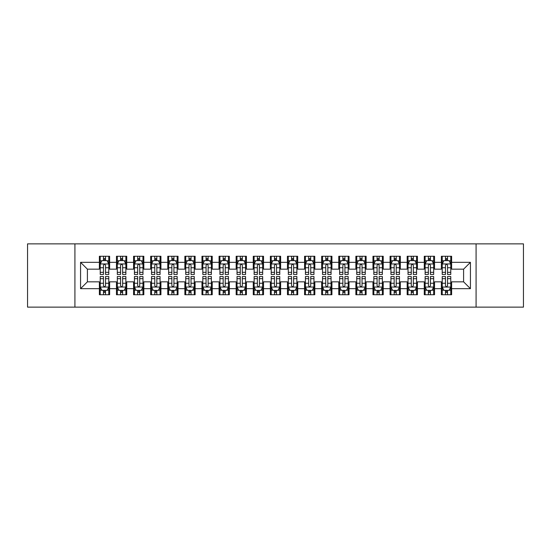 <?xml version="1.0" encoding="UTF-8"?>
<svg xmlns="http://www.w3.org/2000/svg" width="551" height="551" viewBox="0 0 551 551"><rect width="100%" height="100%" fill="white"/><g stroke="black" fill="none" stroke-linecap="round" stroke-linejoin="round"><path stroke-width="0.83" d="M476.085 307.134L523.45 307.134L523.45 243.866L476.085 243.866L476.085 307.134L74.915 307.134L74.915 243.866L27.55 243.866L27.55 307.134L74.915 307.134M476.085 243.866L74.915 243.866M80.563 288.669L80.563 262.331L99.373 262.331L99.373 269.17L87.402 269.17L87.402 281.83L80.563 288.669L99.373 288.669L99.373 294.737L109.628 294.737L109.628 288.669L116.468 288.669L116.468 294.737L126.73 294.737L126.73 288.669L133.569 288.669L133.569 294.737L143.832 294.737L143.832 288.669L150.671 288.669L150.671 294.737L160.933 294.737L160.933 288.669L167.773 288.669L167.773 294.737L178.028 294.737L178.028 288.669L184.867 288.669L184.867 294.737L195.13 294.737L195.13 288.669L201.969 288.669L201.969 294.737L212.231 294.737L212.231 288.669L219.071 288.669L219.071 294.737L229.333 294.737L229.333 288.669L236.172 288.669L236.172 294.737L246.428 294.737L246.428 288.669L253.267 288.669L253.267 294.737L263.53 294.737L263.53 288.669L270.369 288.669L270.369 294.737L280.631 294.737L280.631 288.669L287.47 288.669L287.47 294.737L297.733 294.737L297.733 288.669L304.572 288.669L304.572 294.737L314.828 294.737L314.828 288.669L321.667 288.669L321.667 294.737L331.929 294.737L331.929 288.669L338.769 288.669L338.769 294.737L349.031 294.737L349.031 288.669L355.87 288.669L355.87 294.737L366.133 294.737L366.133 288.669L372.972 288.669L372.972 294.737L383.227 294.737L383.227 288.669L390.067 288.669L390.067 294.737L400.329 294.737L400.329 288.669L407.168 288.669L407.168 294.737L417.431 294.737L417.431 288.669L424.27 288.669L424.27 294.737L434.532 294.737L434.532 288.669L441.372 288.669L441.372 294.737L451.627 294.737L451.627 281.83L463.598 281.83L463.598 269.17L451.627 269.17L451.627 262.331L470.437 262.331L470.437 288.669L451.627 288.669M451.627 262.331L451.627 256.263L441.372 256.263L441.372 262.331L434.532 262.331L434.532 256.263L424.27 256.263L424.27 262.331L417.431 262.331L417.431 256.263L407.168 256.263L407.168 262.331L400.329 262.331L400.329 256.263L390.067 256.263L390.067 262.331L383.227 262.331L383.227 256.263L372.972 256.263L372.972 262.331L366.133 262.331L366.133 256.263L355.87 256.263L355.87 262.331L349.031 262.331L349.031 256.263L338.769 256.263L338.769 262.331L331.929 262.331L331.929 256.263L321.667 256.263L321.667 262.331L314.828 262.331L314.828 256.263L304.572 256.263L304.572 262.331L297.733 262.331L297.733 256.263L287.47 256.263L287.47 262.331L280.631 262.331L280.631 256.263L270.369 256.263L270.369 262.331L263.53 262.331L263.53 256.263L253.267 256.263L253.267 262.331L246.428 262.331L246.428 256.263L236.172 256.263L236.172 262.331L229.333 262.331L229.333 256.263L219.071 256.263L219.071 262.331L212.231 262.331L212.231 256.263L201.969 256.263L201.969 262.331L195.13 262.331L195.13 256.263L184.867 256.263L184.867 262.331L178.028 262.331L178.028 256.263L167.773 256.263L167.773 262.331L160.933 262.331L160.933 256.263L150.671 256.263L150.671 262.331L143.832 262.331L143.832 256.263L133.569 256.263L133.569 262.331L126.73 262.331L126.73 256.263L116.468 256.263L116.468 262.331L109.628 262.331L109.628 256.263L99.373 256.263L99.373 262.331M434.532 288.669L434.532 281.83L441.372 281.83L441.372 288.669M470.437 262.331L463.598 269.17M417.431 288.669L417.431 281.83L424.27 281.83L424.27 288.669M441.372 262.331L441.372 269.17L434.532 269.17L434.532 262.331M400.329 288.669L400.329 281.83L407.168 281.83L407.168 288.669M424.27 262.331L424.27 269.17L417.431 269.17L417.431 262.331M383.227 288.669L383.227 281.83L390.067 281.83L390.067 288.669M407.168 262.331L407.168 269.17L400.329 269.17L400.329 262.331M366.133 288.669L366.133 281.83L372.972 281.83L372.972 288.669M390.067 262.331L390.067 269.17L383.227 269.17L383.227 262.331M349.031 288.669L349.031 281.83L355.87 281.83L355.87 288.669M372.972 262.331L372.972 269.17L366.133 269.17L366.133 262.331M331.929 288.669L331.929 281.83L338.769 281.83L338.769 288.669M355.87 262.331L355.87 269.17L349.031 269.17L349.031 262.331M314.828 288.669L314.828 281.83L321.667 281.83L321.667 288.669M338.769 262.331L338.769 269.17L331.929 269.17L331.929 262.331M297.733 288.669L297.733 281.83L304.572 281.83L304.572 288.669M321.667 262.331L321.667 269.17L314.828 269.17L314.828 262.331M280.631 288.669L280.631 281.83L287.47 281.83L287.47 288.669M304.572 262.331L304.572 269.17L297.733 269.17L297.733 262.331M263.53 288.669L263.53 281.83L270.369 281.83L270.369 288.669M287.47 262.331L287.47 269.17L280.631 269.17L280.631 262.331M246.428 288.669L246.428 281.83L253.267 281.83L253.267 288.669M270.369 262.331L270.369 269.17L263.53 269.17L263.53 262.331M229.333 288.669L229.333 281.83L236.172 281.83L236.172 288.669M253.267 262.331L253.267 269.17L246.428 269.17L246.428 262.331M212.231 288.669L212.231 281.83L219.071 281.83L219.071 288.669M236.172 262.331L236.172 269.17L229.333 269.17L229.333 262.331M195.13 288.669L195.13 281.83L201.969 281.83L201.969 288.669M219.071 262.331L219.071 269.17L212.231 269.17L212.231 262.331M178.028 288.669L178.028 281.83L184.867 281.83L184.867 288.669M201.969 262.331L201.969 269.17L195.13 269.17L195.13 262.331M160.933 288.669L160.933 281.83L167.773 281.83L167.773 288.669M184.867 262.331L184.867 269.17L178.028 269.17L178.028 262.331M143.832 288.669L143.832 281.83L150.671 281.83L150.671 288.669M167.773 262.331L167.773 269.17L160.933 269.17L160.933 262.331M126.73 288.669L126.73 281.83L133.569 281.83L133.569 288.669M150.671 262.331L150.671 269.17L143.832 269.17L143.832 262.331M109.628 288.669L109.628 281.83L116.468 281.83L116.468 288.669M133.569 262.331L133.569 269.17L126.73 269.17L126.73 262.331M87.402 281.83L99.373 281.83L99.373 288.669M116.468 262.331L116.468 269.17L109.628 269.17L109.628 262.331M441.372 260.54L442.226 260.54M450.773 260.54L451.627 260.54M424.27 260.54L425.124 260.54M433.678 260.54L434.532 260.54M407.168 260.54L408.022 260.54M416.577 260.54L417.431 260.54M390.067 260.54L390.928 260.54M399.475 260.54L400.329 260.54M372.972 260.54L373.826 260.54M382.373 260.54L383.227 260.54M355.87 260.54L356.724 260.54M365.272 260.54L366.133 260.54M338.769 260.54L339.623 260.54M348.177 260.54L349.031 260.54M321.667 260.54L322.528 260.54M331.075 260.54L331.929 260.54M304.572 260.54L305.426 260.54M313.974 260.54L314.828 260.54M287.47 260.54L288.325 260.54M296.872 260.54L297.733 260.54M270.369 260.54L271.223 260.54M279.777 260.54L280.631 260.54M253.267 260.54L254.128 260.54M262.675 260.54L263.53 260.54M236.172 260.54L237.026 260.54M245.574 260.54L246.428 260.54M219.071 260.54L219.925 260.54M228.472 260.54L229.333 260.54M201.969 260.54L202.823 260.54M211.377 260.54L212.231 260.54M184.867 260.54L185.728 260.54M194.276 260.54L195.13 260.54M167.773 260.54L168.627 260.54M177.174 260.54L178.028 260.54M150.671 260.54L151.525 260.54M160.072 260.54L160.933 260.54M133.569 260.54L134.423 260.54M142.978 260.54L143.832 260.54M116.468 260.54L117.322 260.54M125.876 260.54L126.73 260.54M99.373 260.54L100.227 260.54M108.774 260.54L109.628 260.54M99.373 290.46L100.227 290.46M108.774 290.46L109.628 290.46M116.468 290.46L117.322 290.46M125.876 290.46L126.73 290.46M133.569 290.46L134.423 290.46M142.978 290.46L143.832 290.46M150.671 290.46L151.525 290.46M160.072 290.46L160.933 290.46M167.773 290.46L168.627 290.46M177.174 290.46L178.028 290.46M184.867 290.46L185.728 290.46M194.276 290.46L195.13 290.46M201.969 290.46L202.823 290.46M211.377 290.46L212.231 290.46M219.071 290.46L219.925 290.46M228.472 290.46L229.333 290.46M236.172 290.46L237.026 290.46M245.574 290.46L246.428 290.46M253.267 290.46L254.128 290.46M262.675 290.46L263.53 290.46M270.369 290.46L271.223 290.46M279.777 290.46L280.631 290.46M287.47 290.46L288.325 290.46M296.872 290.46L297.733 290.46M304.572 290.46L305.426 290.46M313.974 290.46L314.828 290.46M321.667 290.46L322.528 290.46M331.075 290.46L331.929 290.46M338.769 290.46L339.623 290.46M348.177 290.46L349.031 290.46M355.87 290.46L356.724 290.46M365.272 290.46L366.133 290.46M372.972 290.46L373.826 290.46M382.373 290.46L383.227 290.46M390.067 290.46L390.928 290.46M399.475 290.46L400.329 290.46M407.168 290.46L408.022 290.46M416.577 290.46L417.431 290.46M424.27 290.46L425.124 290.46M433.678 290.46L434.532 290.46M441.372 290.46L442.226 290.46M450.773 290.46L451.627 290.46M80.563 262.331L87.402 269.17M463.598 281.83L470.437 288.669M105.523 258.488L103.471 258.488M108.774 272.332L105.523 272.332L105.523 274.474L108.774 274.474L108.774 264.046L107.066 260.623L101.935 260.623L100.227 264.046L100.227 274.474L103.471 274.474L103.471 272.332L100.227 272.332M100.227 264.046L100.227 256.263M108.774 264.046L108.774 256.263M103.471 260.623L103.471 256.263M105.523 256.263L105.523 260.623M105.523 272.332L105.523 265.327C104.842 264.005 104.16 264.005 103.471 265.327L103.471 272.332M105.523 260.54L103.471 260.54M103.471 292.512L105.523 292.512M100.227 278.668L103.471 278.668L103.471 276.526L100.227 276.526L100.227 286.954L101.935 290.377L107.066 290.377L108.774 286.954L108.774 276.526L105.523 276.526L105.523 278.668L108.774 278.668M108.774 286.954L108.774 294.737M100.227 286.954L100.227 294.737M105.523 290.377L105.523 294.737M103.471 294.737L103.471 290.377M103.471 278.668L103.471 285.673C104.16 286.995 104.842 286.995 105.523 285.673L105.523 278.668M103.471 290.46L105.523 290.46M122.625 258.488L120.573 258.488M125.876 272.332L122.625 272.332L122.625 274.474L125.876 274.474L125.876 264.046L124.168 260.623L119.037 260.623L117.322 264.046L117.322 274.474L120.573 274.474L120.573 272.332L117.322 272.332M117.322 264.046L117.322 256.263M125.876 264.046L125.876 256.263M120.573 260.623L120.573 256.263M122.625 256.263L122.625 260.623M122.625 272.332L122.625 265.327C121.943 264.005 121.261 264.005 120.573 265.327L120.573 272.332M122.625 260.54L120.573 260.54M139.727 258.488L137.674 258.488M142.978 272.332L139.727 272.332L139.727 274.474L142.978 274.474L142.978 264.046L141.263 260.623L136.138 260.623L134.423 264.046L134.423 274.474L137.674 274.474L137.674 272.332L134.423 272.332M134.423 264.046L134.423 256.263M142.978 264.046L142.978 256.263M137.674 260.623L137.674 256.263M139.727 256.263L139.727 260.623M139.727 272.332L139.727 265.327C139.045 264.005 138.356 264.005 137.674 265.327L137.674 272.332M139.727 260.54L137.674 260.54M120.573 292.512L122.625 292.512M117.322 278.668L120.573 278.668L120.573 276.526L117.322 276.526L117.322 286.954L119.037 290.377L124.168 290.377L125.876 286.954L125.876 276.526L122.625 276.526L122.625 278.668L125.876 278.668M125.876 286.954L125.876 294.737M117.322 286.954L117.322 294.737M122.625 290.377L122.625 294.737M120.573 294.737L120.573 290.377M120.573 278.668L120.573 285.673C121.254 286.995 121.943 286.995 122.625 285.673L122.625 278.668M120.573 290.46L122.625 290.46M137.674 292.512L139.727 292.512M134.423 278.668L137.674 278.668L137.674 276.526L134.423 276.526L134.423 286.954L136.138 290.377L141.263 290.377L142.978 286.954L142.978 276.526L139.727 276.526L139.727 278.668L142.978 278.668M142.978 286.954L142.978 294.737M134.423 286.954L134.423 294.737M139.727 290.377L139.727 294.737M137.674 294.737L137.674 290.377M137.674 278.668L137.674 285.673C138.356 286.995 139.038 286.995 139.727 285.673L139.727 278.668M137.674 290.46L139.727 290.46M156.828 258.488L154.776 258.488M160.072 272.332L156.828 272.332L156.828 274.474L160.072 274.474L160.072 264.046L158.364 260.623L153.233 260.623L151.525 264.046L151.525 274.474L154.776 274.474L154.776 272.332L151.525 272.332M151.525 264.046L151.525 256.263M160.072 264.046L160.072 256.263M154.776 260.623L154.776 256.263M156.828 256.263L156.828 260.623M156.828 272.332L156.828 265.327C156.14 264.005 155.458 264.005 154.776 265.327L154.776 272.332M156.828 260.54L154.776 260.54M173.923 258.488L171.871 258.488M177.174 272.332L173.923 272.332L173.923 274.474L177.174 274.474L177.174 264.046L175.466 260.623L170.335 260.623L168.627 264.046L168.627 274.474L171.871 274.474L171.871 272.332L168.627 272.332M168.627 264.046L168.627 256.263M177.174 264.046L177.174 256.263M171.871 260.623L171.871 256.263M173.923 256.263L173.923 260.623M173.923 272.332L173.923 265.327C173.241 264.005 172.559 264.005 171.871 265.327L171.871 272.332M173.923 260.54L171.871 260.54M154.776 292.512L156.828 292.512M151.525 278.668L154.776 278.668L154.776 276.526L151.525 276.526L151.525 286.954L153.233 290.377L158.364 290.377L160.072 286.954L160.072 276.526L156.828 276.526L156.828 278.668L160.072 278.668M160.072 286.954L160.072 294.737M151.525 286.954L151.525 294.737M156.828 290.377L156.828 294.737M154.776 294.737L154.776 290.377M154.776 278.668L154.776 285.673C155.458 286.995 156.14 286.995 156.828 285.673L156.828 278.668M154.776 290.46L156.828 290.46M171.871 292.512L173.923 292.512M168.627 278.668L171.871 278.668L171.871 276.526L168.627 276.526L168.627 286.954L170.335 290.377L175.466 290.377L177.174 286.954L177.174 276.526L173.923 276.526L173.923 278.668L177.174 278.668M177.174 286.954L177.174 294.737M168.627 286.954L168.627 294.737M173.923 290.377L173.923 294.737M171.871 294.737L171.871 290.377M171.871 278.668L171.871 285.673C172.559 286.995 173.241 286.995 173.923 285.673L173.923 278.668M171.871 290.46L173.923 290.46M191.025 258.488L188.972 258.488M194.276 272.332L191.025 272.332L191.025 274.474L194.276 274.474L194.276 264.046L192.568 260.623L187.436 260.623L185.728 264.046L185.728 274.474L188.972 274.474L188.972 272.332L185.728 272.332M185.728 264.046L185.728 256.263M194.276 264.046L194.276 256.263M188.972 260.623L188.972 256.263M191.025 256.263L191.025 260.623M191.025 272.332L191.025 265.327C190.343 264.005 189.661 264.005 188.972 265.327L188.972 272.332M191.025 260.54L188.972 260.54M188.972 292.512L191.025 292.512M185.728 278.668L188.972 278.668L188.972 276.526L185.728 276.526L185.728 286.954L187.436 290.377L192.568 290.377L194.276 286.954L194.276 276.526L191.025 276.526L191.025 278.668L194.276 278.668M194.276 286.954L194.276 294.737M185.728 286.954L185.728 294.737M191.025 290.377L191.025 294.737M188.972 294.737L188.972 290.377M188.972 278.668L188.972 285.673C189.654 286.995 190.343 286.995 191.025 285.673L191.025 278.668M188.972 290.46L191.025 290.46M208.126 258.488L206.074 258.488M211.377 272.332L208.126 272.332L208.126 274.474L211.377 274.474L211.377 264.046L209.662 260.623L204.538 260.623L202.823 264.046L202.823 274.474L206.074 274.474L206.074 272.332L202.823 272.332M202.823 264.046L202.823 256.263M211.377 264.046L211.377 256.263M206.074 260.623L206.074 256.263M208.126 256.263L208.126 260.623M208.126 272.332L208.126 265.327C207.445 264.005 206.756 264.005 206.074 265.327L206.074 272.332M208.126 260.54L206.074 260.54M206.074 292.512L208.126 292.512M202.823 278.668L206.074 278.668L206.074 276.526L202.823 276.526L202.823 286.954L204.538 290.377L209.662 290.377L211.377 286.954L211.377 276.526L208.126 276.526L208.126 278.668L211.377 278.668M211.377 286.954L211.377 294.737M202.823 286.954L202.823 294.737M208.126 290.377L208.126 294.737M206.074 294.737L206.074 290.377M206.074 278.668L206.074 285.673C206.756 286.995 207.438 286.995 208.126 285.673L208.126 278.668M206.074 290.46L208.126 290.46M225.228 258.488L223.176 258.488M228.472 272.332L225.228 272.332L225.228 274.474L228.472 274.474L228.472 264.046L226.764 260.623L221.633 260.623L219.925 264.046L219.925 274.474L223.176 274.474L223.176 272.332L219.925 272.332M219.925 264.046L219.925 256.263M228.472 264.046L228.472 256.263M223.176 260.623L223.176 256.263M225.228 256.263L225.228 260.623M225.228 272.332L225.228 265.327C224.546 264.005 223.858 264.005 223.176 265.327L223.176 272.332M225.228 260.54L223.176 260.54M242.323 258.488L240.277 258.488M245.574 272.332L242.323 272.332L242.323 274.474L245.574 274.474L245.574 264.046L243.866 260.623L238.735 260.623L237.026 264.046L237.026 274.474L240.277 274.474L240.277 272.332L237.026 272.332M237.026 264.046L237.026 256.263M245.574 264.046L245.574 256.263M240.277 260.623L240.277 256.263M242.323 256.263L242.323 260.623M242.323 272.332L242.323 265.327C241.641 264.005 240.959 264.005 240.277 265.327L240.277 272.332M242.323 260.54L240.277 260.54M259.425 258.488L257.372 258.488M262.675 272.332L259.425 272.332L259.425 274.474L262.675 274.474L262.675 264.046L260.967 260.623L255.836 260.623L254.128 264.046L254.128 274.474L257.372 274.474L257.372 272.332L254.128 272.332M254.128 264.046L254.128 256.263M262.675 264.046L262.675 256.263M257.372 260.623L257.372 256.263M259.425 256.263L259.425 260.623M259.425 272.332L259.425 265.327C258.743 264.005 258.061 264.005 257.372 265.327L257.372 272.332M259.425 260.54L257.372 260.54M276.526 258.488L274.474 258.488M279.777 272.332L276.526 272.332L276.526 274.474L279.777 274.474L279.777 264.046L278.062 260.623L272.938 260.623L271.223 264.046L271.223 274.474L274.474 274.474L274.474 272.332L271.223 272.332M271.223 264.046L271.223 256.263M279.777 264.046L279.777 256.263M274.474 260.623L274.474 256.263M276.526 256.263L276.526 260.623M276.526 272.332L276.526 265.327C275.844 264.005 275.156 264.005 274.474 265.327L274.474 272.332M276.526 260.54L274.474 260.54M293.628 258.488L291.575 258.488M296.872 272.332L293.628 272.332L293.628 274.474L296.872 274.474L296.872 264.046L295.164 260.623L290.033 260.623L288.325 264.046L288.325 274.474L291.575 274.474L291.575 272.332L288.325 272.332M288.325 264.046L288.325 256.263M296.872 264.046L296.872 256.263M291.575 260.623L291.575 256.263M293.628 256.263L293.628 260.623M293.628 272.332L293.628 265.327C292.946 264.005 292.257 264.005 291.575 265.327L291.575 272.332M293.628 260.54L291.575 260.54M310.723 258.488L308.677 258.488M313.974 272.332L310.723 272.332L310.723 274.474L313.974 274.474L313.974 264.046L312.265 260.623L307.134 260.623L305.426 264.046L305.426 274.474L308.677 274.474L308.677 272.332L305.426 272.332M305.426 264.046L305.426 256.263M313.974 264.046L313.974 256.263M308.677 260.623L308.677 256.263M310.723 256.263L310.723 260.623M310.723 272.332L310.723 265.327C310.041 264.005 309.359 264.005 308.677 265.327L308.677 272.332M310.723 260.54L308.677 260.54M327.824 258.488L325.772 258.488M331.075 272.332L327.824 272.332L327.824 274.474L331.075 274.474L331.075 264.046L329.367 260.623L324.236 260.623L322.528 264.046L322.528 274.474L325.772 274.474L325.772 272.332L322.528 272.332M322.528 264.046L322.528 256.263M331.075 264.046L331.075 256.263M325.772 260.623L325.772 256.263M327.824 256.263L327.824 260.623M327.824 272.332L327.824 265.327C327.142 264.005 326.461 264.005 325.772 265.327L325.772 272.332M327.824 260.54L325.772 260.54M344.926 258.488L342.874 258.488M348.177 272.332L344.926 272.332L344.926 274.474L348.177 274.474L348.177 264.046L346.462 260.623L341.338 260.623L339.623 264.046L339.623 274.474L342.874 274.474L342.874 272.332L339.623 272.332M339.623 264.046L339.623 256.263M348.177 264.046L348.177 256.263M342.874 260.623L342.874 256.263M344.926 256.263L344.926 260.623M344.926 272.332L344.926 265.327C344.244 264.005 343.562 264.005 342.874 265.327L342.874 272.332M344.926 260.54L342.874 260.54M362.028 258.488L359.975 258.488M365.272 272.332L362.028 272.332L362.028 274.474L365.272 274.474L365.272 264.046L363.564 260.623L358.432 260.623L356.724 264.046L356.724 274.474L359.975 274.474L359.975 272.332L356.724 272.332M356.724 264.046L356.724 256.263M365.272 264.046L365.272 256.263M359.975 260.623L359.975 256.263M362.028 256.263L362.028 260.623M362.028 272.332L362.028 265.327C361.346 264.005 360.657 264.005 359.975 265.327L359.975 272.332M362.028 260.54L359.975 260.54M379.129 258.488L377.077 258.488M382.373 272.332L379.129 272.332L379.129 274.474L382.373 274.474L382.373 264.046L380.665 260.623L375.534 260.623L373.826 264.046L373.826 274.474L377.077 274.474L377.077 272.332L373.826 272.332M373.826 264.046L373.826 256.263M382.373 264.046L382.373 256.263M377.077 260.623L377.077 256.263M379.129 256.263L379.129 260.623M379.129 272.332L379.129 265.327C378.441 264.005 377.759 264.005 377.077 265.327L377.077 272.332M379.129 260.54L377.077 260.54M396.224 258.488L394.172 258.488M399.475 272.332L396.224 272.332L396.224 274.474L399.475 274.474L399.475 264.046L397.767 260.623L392.636 260.623L390.928 264.046L390.928 274.474L394.172 274.474L394.172 272.332L390.928 272.332M390.928 264.046L390.928 256.263M399.475 264.046L399.475 256.263M394.172 260.623L394.172 256.263M396.224 256.263L396.224 260.623M396.224 272.332L396.224 265.327C395.542 264.005 394.86 264.005 394.172 265.327L394.172 272.332M396.224 260.54L394.172 260.54M413.326 258.488L411.273 258.488M416.577 272.332L413.326 272.332L413.326 274.474L416.577 274.474L416.577 264.046L414.862 260.623L409.737 260.623L408.022 264.046L408.022 274.474L411.273 274.474L411.273 272.332L408.022 272.332M408.022 264.046L408.022 256.263M416.577 264.046L416.577 256.263M411.273 260.623L411.273 256.263M413.326 256.263L413.326 260.623M413.326 272.332L413.326 265.327C412.644 264.005 411.962 264.005 411.273 265.327L411.273 272.332M413.326 260.54L411.273 260.54M430.427 258.488L428.375 258.488M433.678 272.332L430.427 272.332L430.427 274.474L433.678 274.474L433.678 264.046L431.963 260.623L426.832 260.623L425.124 264.046L425.124 274.474L428.375 274.474L428.375 272.332L425.124 272.332M425.124 264.046L425.124 256.263M433.678 264.046L433.678 256.263M428.375 260.623L428.375 256.263M430.427 256.263L430.427 260.623M430.427 272.332L430.427 265.327C429.746 264.005 429.057 264.005 428.375 265.327L428.375 272.332M430.427 260.54L428.375 260.54M447.529 258.488L445.477 258.488M450.773 272.332L447.529 272.332L447.529 274.474L450.773 274.474L450.773 264.046L449.065 260.623L443.934 260.623L442.226 264.046L442.226 274.474L445.477 274.474L445.477 272.332L442.226 272.332M442.226 264.046L442.226 256.263M450.773 264.046L450.773 256.263M445.477 260.623L445.477 256.263M447.529 256.263L447.529 260.623M447.529 272.332L447.529 265.327C446.84 264.005 446.158 264.005 445.477 265.327L445.477 272.332M447.529 260.54L445.477 260.54M223.176 292.512L225.228 292.512M219.925 278.668L223.176 278.668L223.176 276.526L219.925 276.526L219.925 286.954L221.633 290.377L226.764 290.377L228.472 286.954L228.472 276.526L225.228 276.526L225.228 278.668L228.472 278.668M228.472 286.954L228.472 294.737M219.925 286.954L219.925 294.737M225.228 290.377L225.228 294.737M223.176 294.737L223.176 290.377M223.176 278.668L223.176 285.673C223.858 286.995 224.539 286.995 225.228 285.673L225.228 278.668M223.176 290.46L225.228 290.46M240.277 292.512L242.323 292.512M237.026 278.668L240.277 278.668L240.277 276.526L237.026 276.526L237.026 286.954L238.735 290.377L243.866 290.377L245.574 286.954L245.574 276.526L242.323 276.526L242.323 278.668L245.574 278.668M245.574 286.954L245.574 294.737M237.026 286.954L237.026 294.737M242.323 290.377L242.323 294.737M240.277 294.737L240.277 290.377M240.277 278.668L240.277 285.673C240.959 286.995 241.641 286.995 242.323 285.673L242.323 278.668M240.277 290.46L242.323 290.46M257.372 292.512L259.425 292.512M254.128 278.668L257.372 278.668L257.372 276.526L254.128 276.526L254.128 286.954L255.836 290.377L260.967 290.377L262.675 286.954L262.675 276.526L259.425 276.526L259.425 278.668L262.675 278.668M262.675 286.954L262.675 294.737M254.128 286.954L254.128 294.737M259.425 290.377L259.425 294.737M257.372 294.737L257.372 290.377M257.372 278.668L257.372 285.673C258.054 286.995 258.743 286.995 259.425 285.673L259.425 278.668M257.372 290.46L259.425 290.46M274.474 292.512L276.526 292.512M271.223 278.668L274.474 278.668L274.474 276.526L271.223 276.526L271.223 286.954L272.938 290.377L278.062 290.377L279.777 286.954L279.777 276.526L276.526 276.526L276.526 278.668L279.777 278.668M279.777 286.954L279.777 294.737M271.223 286.954L271.223 294.737M276.526 290.377L276.526 294.737M274.474 294.737L274.474 290.377M274.474 278.668L274.474 285.673C275.156 286.995 275.844 286.995 276.526 285.673L276.526 278.668M274.474 290.46L276.526 290.46M291.575 292.512L293.628 292.512M288.325 278.668L291.575 278.668L291.575 276.526L288.325 276.526L288.325 286.954L290.033 290.377L295.164 290.377L296.872 286.954L296.872 276.526L293.628 276.526L293.628 278.668L296.872 278.668M296.872 286.954L296.872 294.737M288.325 286.954L288.325 294.737M293.628 290.377L293.628 294.737M291.575 294.737L291.575 290.377M291.575 278.668L291.575 285.673C292.257 286.995 292.939 286.995 293.628 285.673L293.628 278.668M291.575 290.46L293.628 290.46M308.677 292.512L310.723 292.512M305.426 278.668L308.677 278.668L308.677 276.526L305.426 276.526L305.426 286.954L307.134 290.377L312.265 290.377L313.974 286.954L313.974 276.526L310.723 276.526L310.723 278.668L313.974 278.668M313.974 286.954L313.974 294.737M305.426 286.954L305.426 294.737M310.723 290.377L310.723 294.737M308.677 294.737L308.677 290.377M308.677 278.668L308.677 285.673C309.359 286.995 310.041 286.995 310.723 285.673L310.723 278.668M308.677 290.46L310.723 290.46M325.772 292.512L327.824 292.512M322.528 278.668L325.772 278.668L325.772 276.526L322.528 276.526L322.528 286.954L324.236 290.377L329.367 290.377L331.075 286.954L331.075 276.526L327.824 276.526L327.824 278.668L331.075 278.668M331.075 286.954L331.075 294.737M322.528 286.954L322.528 294.737M327.824 290.377L327.824 294.737M325.772 294.737L325.772 290.377M325.772 278.668L325.772 285.673C326.454 286.995 327.142 286.995 327.824 285.673L327.824 278.668M325.772 290.46L327.824 290.46M342.874 292.512L344.926 292.512M339.623 278.668L342.874 278.668L342.874 276.526L339.623 276.526L339.623 286.954L341.338 290.377L346.462 290.377L348.177 286.954L348.177 276.526L344.926 276.526L344.926 278.668L348.177 278.668M348.177 286.954L348.177 294.737M339.623 286.954L339.623 294.737M344.926 290.377L344.926 294.737M342.874 294.737L342.874 290.377M342.874 278.668L342.874 285.673C343.555 286.995 344.244 286.995 344.926 285.673L344.926 278.668M342.874 290.46L344.926 290.46M359.975 292.512L362.028 292.512M356.724 278.668L359.975 278.668L359.975 276.526L356.724 276.526L356.724 286.954L358.432 290.377L363.564 290.377L365.272 286.954L365.272 276.526L362.028 276.526L362.028 278.668L365.272 278.668M365.272 286.954L365.272 294.737M356.724 286.954L356.724 294.737M362.028 290.377L362.028 294.737M359.975 294.737L359.975 290.377M359.975 278.668L359.975 285.673C360.657 286.995 361.339 286.995 362.028 285.673L362.028 278.668M359.975 290.46L362.028 290.46M377.077 292.512L379.129 292.512M373.826 278.668L377.077 278.668L377.077 276.526L373.826 276.526L373.826 286.954L375.534 290.377L380.665 290.377L382.373 286.954L382.373 276.526L379.129 276.526L379.129 278.668L382.373 278.668M382.373 286.954L382.373 294.737M373.826 286.954L373.826 294.737M379.129 290.377L379.129 294.737M377.077 294.737L377.077 290.377M377.077 278.668L377.077 285.673C377.759 286.995 378.441 286.995 379.129 285.673L379.129 278.668M377.077 290.46L379.129 290.46M394.172 292.512L396.224 292.512M390.928 278.668L394.172 278.668L394.172 276.526L390.928 276.526L390.928 286.954L392.636 290.377L397.767 290.377L399.475 286.954L399.475 276.526L396.224 276.526L396.224 278.668L399.475 278.668M399.475 286.954L399.475 294.737M390.928 286.954L390.928 294.737M396.224 290.377L396.224 294.737M394.172 294.737L394.172 290.377M394.172 278.668L394.172 285.673C394.86 286.995 395.542 286.995 396.224 285.673L396.224 278.668M394.172 290.46L396.224 290.46M411.273 292.512L413.326 292.512M408.022 278.668L411.273 278.668L411.273 276.526L408.022 276.526L408.022 286.954L409.737 290.377L414.862 290.377L416.577 286.954L416.577 276.526L413.326 276.526L413.326 278.668L416.577 278.668M416.577 286.954L416.577 294.737M408.022 286.954L408.022 294.737M413.326 290.377L413.326 294.737M411.273 294.737L411.273 290.377M411.273 278.668L411.273 285.673C411.955 286.995 412.644 286.995 413.326 285.673L413.326 278.668M411.273 290.46L413.326 290.46M428.375 292.512L430.427 292.512M425.124 278.668L428.375 278.668L428.375 276.526L425.124 276.526L425.124 286.954L426.832 290.377L431.963 290.377L433.678 286.954L433.678 276.526L430.427 276.526L430.427 278.668L433.678 278.668M433.678 286.954L433.678 294.737M425.124 286.954L425.124 294.737M430.427 290.377L430.427 294.737M428.375 294.737L428.375 290.377M428.375 278.668L428.375 285.673C429.057 286.995 429.739 286.995 430.427 285.673L430.427 278.668M428.375 290.46L430.427 290.46M445.477 292.512L447.529 292.512M442.226 278.668L445.477 278.668L445.477 276.526L442.226 276.526L442.226 286.954L443.934 290.377L449.065 290.377L450.773 286.954L450.773 276.526L447.529 276.526L447.529 278.668L450.773 278.668M450.773 286.954L450.773 294.737M442.226 286.954L442.226 294.737M447.529 290.377L447.529 294.737M445.477 294.737L445.477 290.377M445.477 278.668L445.477 285.673C446.158 286.995 446.84 286.995 447.529 285.673L447.529 278.668M445.477 290.46L447.529 290.46M108.733 263.957L100.268 263.957M100.227 260.83L101.832 260.83M107.169 260.83L108.774 260.83M103.471 267.745L100.227 267.745M108.774 267.745L105.523 267.745M105.523 259.576L103.471 259.576M100.268 287.043L108.733 287.043M108.774 290.17L107.169 290.17M101.832 290.17L100.227 290.17M105.523 283.255L108.774 283.255M100.227 283.255L103.471 283.255M103.471 291.424L105.523 291.424M125.835 263.957L117.37 263.957M117.322 260.83L118.933 260.83M124.264 260.83L125.876 260.83M120.573 267.745L117.322 267.745M125.876 267.745L122.625 267.745M122.625 259.576L120.573 259.576M142.929 263.957L134.465 263.957M134.423 260.83L136.035 260.83M141.366 260.83L142.978 260.83M137.674 267.745L134.423 267.745M142.978 267.745L139.727 267.745M139.727 259.576L137.674 259.576M117.37 287.043L125.835 287.043M125.876 290.17L124.264 290.17M118.933 290.17L117.322 290.17M122.625 283.255L125.876 283.255M117.322 283.255L120.573 283.255M120.573 291.424L122.625 291.424M134.465 287.043L142.929 287.043M142.978 290.17L141.366 290.17M136.035 290.17L134.423 290.17M139.727 283.255L142.978 283.255M134.423 283.255L137.674 283.255M137.674 291.424L139.727 291.424M160.031 263.957L151.566 263.957M151.525 260.83L153.13 260.83M158.468 260.83L160.072 260.83M154.776 267.745L151.525 267.745M160.072 267.745L156.828 267.745M156.828 259.576L154.776 259.576M177.133 263.957L168.668 263.957M168.627 260.83L170.231 260.83M175.569 260.83L177.174 260.83M171.871 267.745L168.627 267.745M177.174 267.745L173.923 267.745M173.923 259.576L171.871 259.576M151.566 287.043L160.031 287.043M160.072 290.17L158.468 290.17M153.13 290.17L151.525 290.17M156.828 283.255L160.072 283.255M151.525 283.255L154.776 283.255M154.776 291.424L156.828 291.424M168.668 287.043L177.133 287.043M177.174 290.17L175.569 290.17M170.231 290.17L168.627 290.17M173.923 283.255L177.174 283.255M168.627 283.255L171.871 283.255M171.871 291.424L173.923 291.424M194.234 263.957L185.77 263.957M185.728 260.83L187.333 260.83M192.671 260.83L194.276 260.83M188.972 267.745L185.728 267.745M194.276 267.745L191.025 267.745M191.025 259.576L188.972 259.576M185.77 287.043L194.234 287.043M194.276 290.17L192.671 290.17M187.333 290.17L185.728 290.17M191.025 283.255L194.276 283.255M185.728 283.255L188.972 283.255M188.972 291.424L191.025 291.424M211.329 263.957L202.864 263.957M202.823 260.83L204.435 260.83M209.766 260.83L211.377 260.83M206.074 267.745L202.823 267.745M211.377 267.745L208.126 267.745M208.126 259.576L206.074 259.576M202.864 287.043L211.329 287.043M211.377 290.17L209.766 290.17M204.435 290.17L202.823 290.17M208.126 283.255L211.377 283.255M202.823 283.255L206.074 283.255M206.074 291.424L208.126 291.424M228.431 263.957L219.966 263.957M219.925 260.83L221.53 260.83M226.867 260.83L228.472 260.83M223.176 267.745L219.925 267.745M228.472 267.745L225.228 267.745M225.228 259.576L223.176 259.576M245.532 263.957L237.068 263.957M237.026 260.83L238.631 260.83M243.969 260.83L245.574 260.83M240.277 267.745L237.026 267.745M245.574 267.745L242.323 267.745M242.323 259.576L240.277 259.576M262.634 263.957L254.169 263.957M254.128 260.83L255.733 260.83M261.071 260.83L262.675 260.83M257.372 267.745L254.128 267.745M262.675 267.745L259.425 267.745M259.425 259.576L257.372 259.576M279.729 263.957L271.271 263.957M271.223 260.83L272.835 260.83M278.165 260.83L279.777 260.83M274.474 267.745L271.223 267.745M279.777 267.745L276.526 267.745M276.526 259.576L274.474 259.576M296.831 263.957L288.366 263.957M288.325 260.83L289.929 260.83M295.267 260.83L296.872 260.83M291.575 267.745L288.325 267.745M296.872 267.745L293.628 267.745M293.628 259.576L291.575 259.576M313.932 263.957L305.468 263.957M305.426 260.83L307.031 260.83M312.369 260.83L313.974 260.83M308.677 267.745L305.426 267.745M313.974 267.745L310.723 267.745M310.723 259.576L308.677 259.576M331.034 263.957L322.569 263.957M322.528 260.83L324.133 260.83M329.47 260.83L331.075 260.83M325.772 267.745L322.528 267.745M331.075 267.745L327.824 267.745M327.824 259.576L325.772 259.576M348.136 263.957L339.671 263.957M339.623 260.83L341.234 260.83M346.565 260.83L348.177 260.83M342.874 267.745L339.623 267.745M348.177 267.745L344.926 267.745M344.926 259.576L342.874 259.576M365.23 263.957L356.766 263.957M356.724 260.83L358.329 260.83M363.667 260.83L365.272 260.83M359.975 267.745L356.724 267.745M365.272 267.745L362.028 267.745M362.028 259.576L359.975 259.576M382.332 263.957L373.867 263.957M373.826 260.83L375.431 260.83M380.769 260.83L382.373 260.83M377.077 267.745L373.826 267.745M382.373 267.745L379.129 267.745M379.129 259.576L377.077 259.576M399.434 263.957L390.969 263.957M390.928 260.83L392.532 260.83M397.87 260.83L399.475 260.83M394.172 267.745L390.928 267.745M399.475 267.745L396.224 267.745M396.224 259.576L394.172 259.576M416.535 263.957L408.071 263.957M408.022 260.83L409.634 260.83M414.965 260.83L416.577 260.83M411.273 267.745L408.022 267.745M416.577 267.745L413.326 267.745M413.326 259.576L411.273 259.576M433.63 263.957L425.165 263.957M425.124 260.83L426.736 260.83M432.067 260.83L433.678 260.83M428.375 267.745L425.124 267.745M433.678 267.745L430.427 267.745M430.427 259.576L428.375 259.576M450.732 263.957L442.267 263.957M442.226 260.83L443.83 260.83M449.168 260.83L450.773 260.83M445.477 267.745L442.226 267.745M450.773 267.745L447.529 267.745M447.529 259.576L445.477 259.576M219.966 287.043L228.431 287.043M228.472 290.17L226.867 290.17M221.53 290.17L219.925 290.17M225.228 283.255L228.472 283.255M219.925 283.255L223.176 283.255M223.176 291.424L225.228 291.424M237.068 287.043L245.532 287.043M245.574 290.17L243.969 290.17M238.631 290.17L237.026 290.17M242.323 283.255L245.574 283.255M237.026 283.255L240.277 283.255M240.277 291.424L242.323 291.424M254.169 287.043L262.634 287.043M262.675 290.17L261.071 290.17M255.733 290.17L254.128 290.17M259.425 283.255L262.675 283.255M254.128 283.255L257.372 283.255M257.372 291.424L259.425 291.424M271.271 287.043L279.729 287.043M279.777 290.17L278.165 290.17M272.835 290.17L271.223 290.17M276.526 283.255L279.777 283.255M271.223 283.255L274.474 283.255M274.474 291.424L276.526 291.424M288.366 287.043L296.831 287.043M296.872 290.17L295.267 290.17M289.929 290.17L288.325 290.17M293.628 283.255L296.872 283.255M288.325 283.255L291.575 283.255M291.575 291.424L293.628 291.424M305.468 287.043L313.932 287.043M313.974 290.17L312.369 290.17M307.031 290.17L305.426 290.17M310.723 283.255L313.974 283.255M305.426 283.255L308.677 283.255M308.677 291.424L310.723 291.424M322.569 287.043L331.034 287.043M331.075 290.17L329.47 290.17M324.133 290.17L322.528 290.17M327.824 283.255L331.075 283.255M322.528 283.255L325.772 283.255M325.772 291.424L327.824 291.424M339.671 287.043L348.136 287.043M348.177 290.17L346.565 290.17M341.234 290.17L339.623 290.17M344.926 283.255L348.177 283.255M339.623 283.255L342.874 283.255M342.874 291.424L344.926 291.424M356.766 287.043L365.23 287.043M365.272 290.17L363.667 290.17M358.329 290.17L356.724 290.17M362.028 283.255L365.272 283.255M356.724 283.255L359.975 283.255M359.975 291.424L362.028 291.424M373.867 287.043L382.332 287.043M382.373 290.17L380.769 290.17M375.431 290.17L373.826 290.17M379.129 283.255L382.373 283.255M373.826 283.255L377.077 283.255M377.077 291.424L379.129 291.424M390.969 287.043L399.434 287.043M399.475 290.17L397.87 290.17M392.532 290.17L390.928 290.17M396.224 283.255L399.475 283.255M390.928 283.255L394.172 283.255M394.172 291.424L396.224 291.424M408.071 287.043L416.535 287.043M416.577 290.17L414.965 290.17M409.634 290.17L408.022 290.17M413.326 283.255L416.577 283.255M408.022 283.255L411.273 283.255M411.273 291.424L413.326 291.424M425.165 287.043L433.63 287.043M433.678 290.17L432.067 290.17M426.736 290.17L425.124 290.17M430.427 283.255L433.678 283.255M425.124 283.255L428.375 283.255M428.375 291.424L430.427 291.424M442.267 287.043L450.732 287.043M450.773 290.17L449.168 290.17M443.83 290.17L442.226 290.17M447.529 283.255L450.773 283.255M442.226 283.255L445.477 283.255M445.477 291.424L447.529 291.424"/></g></svg>
